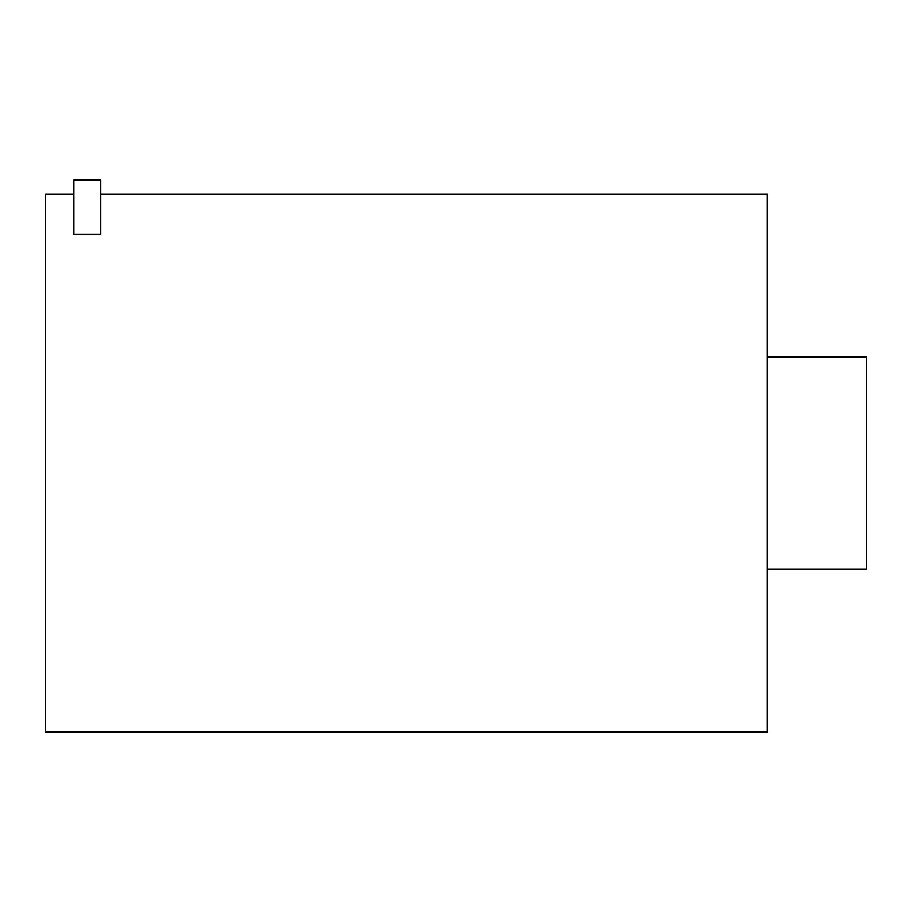 <?xml version="1.0" encoding="UTF-8"?>
<svg xmlns="http://www.w3.org/2000/svg" width="912" height="912" viewBox="0 0 912 912"><rect width="100%" height="100%" fill="white"/><g stroke="black" fill="none" stroke-linecap="round" stroke-linejoin="round"><path stroke-width="1.37" d="M100.787 194.188L767.334 194.188L767.334 731.96L45.6 731.96L45.6 194.188L73.906 194.188M73.906 234.452L100.787 234.452L100.787 180.04L73.906 180.04L73.906 234.452M767.334 356.934L866.4 356.934L866.4 569.213L767.334 569.213"/></g></svg>
